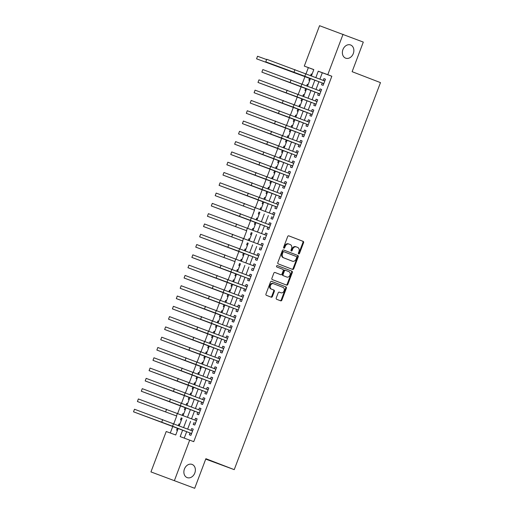 <?xml version="1.0" encoding="UTF-8"?>
<svg xmlns="http://www.w3.org/2000/svg" width="514" height="514" viewBox="0 0 514 514"><rect width="100%" height="100%" fill="white"/><g stroke="black" fill="none" stroke-linecap="round" stroke-linejoin="round"><path stroke-width="0.77" d="M298.692 253.922A0.758 0.598 110.1 0 0 299.514 253.428L303.575 242.692A1.079 0.855 110.1 0 0 303.157 241.374L288.842 235.855A1.079 0.855 110.1 0 0 287.667 236.562L283.612 247.298A0.758 0.598 110.1 0 0 284.724 247.729L285.251 246.334A3.457 2.724 110.1 0 1 288.984 244.073A3.457 2.724 110.1 0 1 289.016 244.086L290.211 244.542A3.457 2.724 110.1 0 1 291.534 248.757L291.008 250.151A0.758 0.598 110.1 0 0 292.119 250.575L292.646 249.187A3.457 2.724 110.1 0 1 296.379 246.926A3.457 2.724 110.1 0 1 296.411 246.938L297.606 247.395A3.457 2.724 110.1 0 1 298.93 251.609L298.403 252.997A0.758 0.598 110.1 0 0 298.692 253.922M298.428 253.685A0.758 0.598 110.1 0 0 298.885 253.196L302.939 242.46A1.079 0.855 110.1 0 0 302.528 241.143L288.72 235.823M283.638 247.979A0.758 0.598 110.1 0 0 284.088 247.491L284.615 246.103L285.251 246.334M291.033 250.832A0.758 0.598 110.1 0 0 291.489 250.344L292.01 248.956L292.646 249.187M192.114 464.425A7.042 5.558 110.1 0 0 192.037 464.399A7.042 5.558 110.1 0 0 184.417 469.064A7.042 5.558 110.1 0 0 187.135 477.602A7.042 5.558 110.1 0 0 187.205 477.628A7.042 5.558 110.1 0 0 194.825 472.97A7.042 5.558 110.1 0 0 192.114 464.425M350.606 44.981A7.042 5.558 110.1 0 0 350.535 44.956A7.042 5.558 110.1 0 0 342.915 49.614A7.042 5.558 110.1 0 0 345.626 58.153A7.042 5.558 110.1 0 0 345.704 58.185A7.042 5.558 110.1 0 0 353.317 53.52A7.042 5.558 110.1 0 0 350.606 44.981M276.262 297.972A1.079 0.855 110.1 0 0 276.673 299.289L280.695 300.838A1.079 0.855 110.1 0 0 281.871 300.131L286.375 288.213A1.079 0.855 110.1 0 0 285.964 286.896L271.649 281.376A1.079 0.855 110.1 0 0 270.467 282.077L265.963 294.002A1.079 0.855 110.1 0 0 266.38 295.319L271.231 297.188A1.079 0.855 110.1 0 0 272.407 296.482L274.335 291.38A1.079 0.855 110.1 0 0 273.917 290.063L271.514 289.138A2.891 2.281 110.1 0 1 270.403 285.63A2.891 2.281 110.1 0 1 273.525 283.722A2.891 2.281 110.1 0 1 273.557 283.728L282.983 287.365A2.891 2.281 110.1 0 1 284.094 290.866A2.891 2.281 110.1 0 1 280.972 292.781A2.891 2.281 110.1 0 1 280.94 292.768L279.365 292.164A1.079 0.855 110.1 0 0 278.19 292.871L276.262 297.972M313.784 69.653L304.288 66.1L319.554 25.7L363.302 42.09L352.122 71.684L380.476 82.619L234.236 469.642L205.876 458.706L194.69 488.3L150.949 471.91L166.215 431.509L175.737 434.985L178.217 428.419M343.044 34.284L327.778 74.684L318.256 71.202L315.859 77.55M182.631 430.122L180.183 436.611L193.752 441.654L331.832 76.245L327.778 74.684M189.705 440.093L174.439 480.494M292.569 269.413A1.079 0.855 110.1 0 0 293.745 268.713L298.248 256.788A1.079 0.855 110.1 0 0 297.837 255.471L283.516 249.952A1.079 0.855 110.1 0 0 282.34 250.659L277.836 262.577A1.079 0.855 110.1 0 0 278.247 263.894L292.569 269.413M292.312 272.497L287.808 284.422A1.079 0.855 110.1 0 1 286.632 285.122L272.317 279.603A1.079 0.855 110.1 0 1 271.9 278.286L273.827 273.185A1.079 0.855 110.1 0 1 274.996 272.478A1.079 0.855 110.1 0 0 274.996 272.478L280.811 274.72A1.079 0.855 110.1 0 0 281.987 274.02L283.265 270.634A1.079 0.855 110.1 0 0 282.854 269.317L276.808 266.984A0.758 0.598 110.1 0 1 277.335 265.571A0.758 0.598 110.1 0 0 277.335 265.571L291.901 271.18A1.079 0.855 110.1 0 1 292.312 272.497L291.676 272.266L287.172 284.191L287.808 284.422M178.364 425.496L178.949 423.941L179.784 424.268M177.381 428.098L176.617 430.122L177.458 430.43M182.843 413.648L183.678 413.976L182.843 413.648L182.252 415.203M181.269 417.798L180.504 419.829L181.346 420.137M186.145 404.91L186.73 403.355L187.565 403.683M185.162 407.506L184.397 409.536L185.239 409.838M190.032 394.611L190.617 393.062L191.452 393.39M189.049 397.213L188.285 399.243L189.126 399.545M194.51 382.769L195.346 383.091L194.51 382.769L193.926 384.318M192.943 386.92L192.172 388.944L193.02 389.252M197.813 374.025L198.398 372.477L199.233 372.798M196.83 376.627L196.065 378.651L196.907 378.959M202.285 362.184L203.126 362.505L202.285 362.184L201.7 363.732M200.717 366.334L199.952 368.358L200.794 368.666M205.594 353.439L206.178 351.891L207.013 352.212M204.611 356.041L203.846 358.065L204.688 358.374M210.065 341.598L210.901 341.919L210.065 341.598L209.481 343.146M208.498 345.749L207.733 347.772L208.575 348.081M213.952 331.305L214.794 331.626L213.952 331.305L213.368 332.854M212.385 335.456L211.62 337.48L212.462 337.788M217.261 322.561L217.846 321.012L218.681 321.334M216.278 325.163L215.514 327.187L216.355 327.495M221.733 310.719L222.568 311.041L221.733 310.719L221.148 312.268M220.165 314.87L219.401 316.894L220.243 317.202M225.036 301.975L225.627 300.427L226.462 300.748M224.053 304.577L223.288 306.601L224.13 306.909M228.929 291.682L229.514 290.134L230.349 290.455M227.946 294.284L227.182 296.308L228.023 296.617M233.401 279.841L234.243 280.162L233.401 279.841L232.816 281.389M231.833 283.991L231.069 286.015L231.91 286.324M236.71 271.096L237.295 269.548L238.13 269.869M235.727 273.699L234.956 275.722L235.804 276.031M241.182 259.255L242.017 259.576L241.182 259.255L240.597 260.804M239.614 263.406L238.849 265.43L239.691 265.738M244.484 250.511L245.069 248.962L245.91 249.284M243.501 253.113L242.736 255.137L243.578 255.445M248.962 238.669L249.798 238.991L248.962 238.669L248.378 240.218M247.395 242.82L246.63 244.844L247.472 245.152M252.265 229.925L252.849 228.377L253.685 228.698M251.282 232.527L250.517 234.551L251.359 234.859M256.152 219.632L256.737 218.077L257.578 218.405M255.169 222.234L254.404 224.258L255.246 224.567M260.63 207.784L261.465 208.112L260.63 207.784L260.045 209.339M259.062 211.935L258.298 213.965L259.14 214.274M263.933 199.047L264.517 197.492L265.352 197.819M262.95 201.642L262.185 203.672L263.027 203.974M268.411 187.199L269.246 187.526L268.411 187.199L267.82 188.754M266.837 191.349L266.072 193.38L266.914 193.682M271.713 178.454L272.298 176.906L273.133 177.227M270.73 181.056L269.966 183.087L270.807 183.389M276.185 166.613L277.027 166.934L276.185 166.613L275.6 168.162M274.617 170.764L273.853 172.788L274.694 173.096M279.494 157.869L280.079 156.32L280.914 156.642M278.511 160.471L277.74 162.495L278.588 162.803M283.381 147.576L283.966 146.027L284.801 146.349M282.398 150.178L281.633 152.202L282.475 152.51M287.853 135.735L288.695 136.056L287.853 135.735L287.268 137.283M286.285 139.885L285.521 141.909L286.362 142.217M291.162 126.99L291.746 125.442L292.582 125.763M290.179 129.592L289.414 131.616L290.256 131.925M295.634 115.149L296.469 115.47L295.634 115.149L295.049 116.697M294.066 119.299L293.301 121.323L294.143 121.632M299.521 104.856L300.362 105.177L299.521 104.856L298.936 106.404M297.953 109.007L297.188 111.03L298.03 111.339M302.83 96.112L303.414 94.563L304.249 94.884M301.846 98.714L301.082 100.738L301.924 101.046M307.301 84.27L308.137 84.592L307.301 84.27L306.717 85.819M305.734 88.421L304.969 90.445L305.811 90.753M322.239 82.992L321.558 84.791L323.145 85.369L325.478 79.195L323.891 78.616L323.222 80.39M318.346 93.285L317.665 95.084L319.252 95.662L321.591 89.487L320.004 88.909L319.329 90.682M314.459 103.577L313.778 105.376L315.365 105.955L317.697 99.78L316.11 99.202L315.442 100.975M310.572 113.87L309.891 115.669L311.478 116.248L313.81 110.073L312.223 109.495L311.555 111.268M306.678 124.163L305.997 125.962L307.584 126.54L309.923 120.366L308.329 119.788L307.661 121.561M302.791 134.456L302.11 136.255L303.697 136.84L306.029 130.659L304.442 130.081L303.774 131.854M298.897 144.749L298.223 146.548L299.81 147.132L302.142 140.952L300.555 140.373L299.88 142.147M295.01 155.042L294.329 156.841L295.916 157.425L298.248 151.244L296.662 150.666L295.993 152.44M291.123 165.335L290.442 167.134L292.029 167.718L294.361 161.537L292.774 160.959L292.106 162.732M287.23 175.627L286.549 177.426L288.136 178.011L290.474 171.837L288.887 171.252L288.213 173.025M283.342 185.92L282.661 187.726L284.248 188.304L286.581 182.129L284.994 181.545L284.326 183.318M279.455 196.213L278.774 198.018L280.361 198.597L282.694 192.422L281.107 191.838L280.438 193.611M275.562 206.506L274.881 208.311L276.468 208.89L278.806 202.715L277.219 202.131L276.545 203.904M271.675 216.799L270.994 218.604L272.581 219.182L274.913 213.008L273.326 212.423L272.658 214.197M267.788 227.092L267.107 228.897L268.693 229.475L271.026 223.301L269.439 222.723L268.771 224.496M263.894 237.384L263.213 239.19L264.8 239.768L267.139 233.594L265.545 233.015L264.877 234.789M260.007 247.677L259.326 249.483L260.913 250.061L263.245 243.887L261.658 243.308L260.99 245.082M256.113 257.977L255.439 259.776L257.026 260.354L259.358 254.179L257.771 253.601L257.096 255.374M252.226 268.269L251.545 270.068L253.132 270.647L255.464 264.472L253.877 263.894L253.209 265.667M248.339 278.562L247.658 280.361L249.245 280.94L251.577 274.765L249.99 274.187L249.322 275.96M244.446 288.855L243.764 290.654L245.351 291.232L247.69 285.058L246.103 284.48L245.429 286.253M240.558 299.148L239.877 300.947L241.464 301.525L243.797 295.351L242.21 294.773L241.541 296.546M236.671 309.441L235.99 311.24L237.577 311.818L239.909 305.644L238.323 305.065L237.654 306.839M232.778 319.734L232.097 321.533L233.684 322.111L236.022 315.937L234.435 315.358L233.761 317.132M228.891 330.027L228.21 331.826L229.797 332.404L232.129 326.229L230.542 325.651L229.874 327.424M225.003 340.319L224.322 342.118L225.909 342.703L228.242 336.522L226.655 335.944L225.987 337.717M221.11 350.612L220.429 352.411L222.016 352.996L224.355 346.815L222.761 346.237L222.093 348.01M217.223 360.905L216.542 362.704L218.129 363.289L220.461 357.108L218.874 356.53L218.206 358.303M213.329 371.198L212.655 372.997L214.242 373.582L216.574 367.401L214.987 366.823L214.312 368.596M209.442 381.491L208.761 383.29L210.348 383.874L212.68 377.7L211.093 377.115L210.425 378.889M205.555 391.784L204.874 393.589L206.461 394.167L208.793 387.993L207.206 387.408L206.538 389.182M201.661 402.076L200.98 403.882L202.567 404.46L204.906 398.286L203.319 397.701L202.644 399.474M197.774 412.369L197.093 414.175L198.68 414.753L201.013 408.579L199.426 407.994L198.757 409.767M193.887 422.662L193.206 424.468L194.793 425.046L197.125 418.871L195.538 418.287L194.87 420.06M331.832 76.245L322.31 72.763L319.907 79.111M318.924 81.713L316.02 89.404M315.037 92.006L312.133 99.697M311.15 102.299L308.239 109.99M307.256 112.592L304.352 120.282M303.369 122.885L300.459 130.575M299.476 133.177L296.572 140.868M295.589 143.47L292.684 151.161M291.701 153.763L288.791 161.46M287.808 164.056L284.904 171.753M283.921 174.349L281.017 182.046M280.034 184.648L277.123 192.339M276.14 194.941L273.236 202.632M272.253 205.234L269.349 212.924M268.366 215.527L265.455 223.217M264.472 225.819L261.568 233.51M260.585 236.112L257.675 243.803M256.692 246.405L253.787 254.096M252.804 256.698L249.9 264.389M248.917 266.991L246.007 274.682M245.024 277.284L242.12 284.974M241.137 287.577L238.233 295.267M237.25 297.869L234.339 305.56M233.356 308.162L230.452 315.853M229.469 318.455L226.565 326.146M225.582 328.748L222.671 336.439M221.688 339.041L218.784 346.732M217.801 349.334L214.891 357.024M213.908 359.627L211.003 367.324M210.02 369.919L207.116 377.617M206.133 380.212L203.223 387.909M202.24 390.505L199.336 398.202M198.353 400.804L195.448 408.495M194.465 411.097L191.555 418.788M190.572 421.39L187.668 429.081M186.685 431.683L184.256 438.101M189.994 432.955L189.313 434.76L190.9 435.339L193.238 429.164L191.651 428.58L190.977 430.359M308.342 67.662L306.036 73.765M304.963 76.592L302.142 84.058M301.159 86.66L298.255 94.351M297.272 96.953L294.368 104.644M293.385 107.246L290.474 114.937M289.491 117.539L286.587 125.23M285.604 127.832L282.7 135.523M281.717 138.125L278.806 145.815M277.823 148.417L274.919 156.108M273.936 158.71L271.026 166.401M270.049 169.003L267.139 176.694M266.156 179.296L263.252 186.987M262.268 189.589L259.358 197.28M258.375 199.882L255.471 207.572M254.488 210.175L251.584 217.865M250.601 220.467L247.69 228.158M246.707 230.76L243.803 238.451M242.82 241.053L239.916 248.744M238.933 251.346L236.022 259.037M235.039 261.639L232.135 269.336M231.152 271.932L228.242 279.629M227.259 282.225L224.355 289.922M223.372 292.524L220.467 300.215M219.484 302.817L216.574 310.507M215.591 313.11L212.687 320.8M211.704 323.402L208.8 331.093M207.817 333.695L204.906 341.386M203.923 343.988L201.019 351.679M200.036 354.281L197.132 361.972M196.149 364.574L193.238 372.264M192.255 374.867L189.351 382.557M188.368 385.159L185.458 392.85M184.475 395.452L181.571 403.143M180.587 405.745L177.683 413.436M176.7 416.038L173.79 423.729M172.807 426.331L170.288 433M312.037 74.286L311.195 73.977L310.604 75.526M309.537 78.353L308.856 80.152L309.698 80.46M303.414 94.563L304.256 94.872M291.746 125.442L292.588 125.75M283.966 146.027L284.807 146.336M280.079 156.32L280.92 156.629M272.298 176.906L273.14 177.214M264.517 197.492L265.359 197.8M256.737 218.077L257.585 218.386M252.849 228.377L253.691 228.679M245.069 248.962L245.91 249.271M237.295 269.548L238.136 269.856M229.514 290.134L230.356 290.442M225.627 300.427L226.468 300.735M217.846 321.012L218.688 321.321M206.178 351.891L207.02 352.199M198.398 372.477L199.239 372.785M190.617 393.062L191.459 393.371M186.73 403.355L187.571 403.663M178.949 423.941L179.791 424.249M205.722 459.124L234.236 469.642M194.69 488.3L150.949 471.91M311.445 75.847L313.81 69.583L304.288 66.1M179.2 425.817L182.11 418.126M183.093 415.524L185.997 407.833M186.98 405.231L189.884 397.54M190.867 394.938L193.778 387.248M194.761 384.645L197.665 376.948M198.648 374.353L201.552 366.655M202.535 364.06L205.446 356.363M206.429 353.767L209.333 346.07M210.316 343.468L213.226 335.777M214.209 333.175L217.114 325.484M218.097 322.882L221.001 315.191M221.984 312.589L224.894 304.898M225.877 302.296L228.781 294.606M229.764 292.003L232.669 284.313M233.652 281.711L236.562 274.02M237.545 271.418L240.449 263.727M241.432 261.125L244.336 253.434M245.319 250.832L248.23 243.141M249.213 240.539L252.117 232.848M253.1 230.246L256.011 222.556M256.994 219.953L259.898 212.263M260.881 209.661L263.785 201.97M264.768 199.368L267.678 191.677M268.661 189.075L271.565 181.384M272.548 178.782L275.453 171.085M276.436 168.489L279.346 160.792M280.329 158.196L283.233 150.499M284.216 147.903L287.12 140.206M288.103 137.604L291.014 129.913M291.997 127.311L294.901 119.621M295.884 117.019L298.795 109.328M299.778 106.726L302.682 99.035M303.665 96.433L306.569 88.742M307.552 86.14L310.462 78.449M314.876 80.152L311.966 87.843M310.983 90.445L308.079 98.135M307.096 100.738L304.192 108.428M303.209 111.03L300.298 118.721M299.315 121.323L296.411 129.014M295.428 131.616L292.524 139.307M291.541 141.909L288.63 149.6M287.647 152.202L284.743 159.893M283.76 162.495L280.85 170.192M279.873 172.788L276.962 180.485M275.979 183.08L273.075 190.778M272.092 193.373L269.182 201.07M268.199 203.672L265.295 211.363M264.312 213.965L261.408 221.656M260.425 224.258L257.514 231.949M256.531 234.551L253.627 242.242M252.644 244.844L249.74 252.535M248.757 255.137L245.846 262.827M244.863 265.43L241.959 273.12M240.976 275.722L238.066 283.413M237.089 286.015L234.178 293.706M233.195 296.308L230.291 303.999M229.308 306.601L226.398 314.292M225.415 316.894L222.511 324.585M221.528 327.187L218.623 334.877M217.64 337.48L214.73 345.17M213.747 347.772L210.843 355.463M209.86 358.065L206.956 365.756M205.973 368.358L203.062 376.055M202.079 378.651L199.175 386.348M198.192 388.944L195.281 396.641M194.305 399.237L191.394 406.934M190.411 409.536L187.507 417.227M186.524 419.829L183.614 427.519M322.31 72.763L318.256 71.202M311.195 73.977L312.03 74.299M323.891 78.616L325.465 79.22M320.004 88.909L321.578 89.513M316.11 99.202L317.691 99.812M312.223 109.495L313.797 110.105M308.329 119.788L309.91 120.398M304.442 130.081L306.023 130.691M300.555 140.373L302.129 140.984M296.662 150.666L298.242 151.277M292.774 160.959L294.349 161.569M288.887 171.252L290.461 171.862M284.994 181.545L286.574 182.155M281.107 191.838L282.681 192.448M277.219 202.131L278.794 202.741M273.326 212.423L274.906 213.034M269.439 222.723L271.013 223.327M265.545 233.015L267.126 233.619M261.658 243.308L263.239 243.912M257.771 253.601L259.345 254.205M253.877 263.894L255.458 264.498M249.99 274.187L251.564 274.791M246.103 284.48L247.677 285.084M242.21 294.773L243.79 295.377M238.323 305.065L239.897 305.676M234.435 315.358L236.01 315.969M230.542 325.651L232.122 326.262M226.655 335.944L228.229 336.554M222.761 346.237L224.342 346.847M218.874 356.53L220.455 357.14M214.987 366.823L216.561 367.433M211.093 377.115L212.674 377.726M207.206 387.408L208.78 388.019M203.319 397.701L204.893 398.311M199.426 407.994L201.006 408.604M195.538 418.287L197.113 418.897M191.651 428.58L193.225 429.19M296.34 246.913L295.775 246.701A3.457 2.724 110.1 0 0 295.743 246.688A3.457 2.724 110.1 0 0 292.01 248.956M288.945 244.06L288.38 243.854A3.457 2.724 110.1 0 0 288.348 243.842A3.457 2.724 110.1 0 0 284.615 246.103M292.055 269.214A1.079 0.855 110.1 0 0 293.108 268.475L297.612 256.557A1.079 0.855 110.1 0 0 297.201 255.24L283.394 249.92M296.713 257.469A0.758 0.598 110.1 0 0 296.424 256.55L283.856 251.706A0.758 0.598 110.1 0 0 283.034 252.194L282.482 253.659A3.457 2.724 110.1 0 0 283.805 257.874L292.395 261.189A3.457 2.724 110.1 0 0 292.427 261.202A3.457 2.724 110.1 0 0 296.16 258.934L296.713 257.469M283.214 251.468L283.227 251.474A0.758 0.598 110.1 0 0 282.398 251.963L283.034 252.194M291.83 260.983A3.457 2.724 110.1 0 1 291.798 260.971A3.457 2.724 110.1 0 1 291.759 260.958L283.169 257.642A3.457 2.724 110.1 0 1 281.845 253.428L282.398 251.963M286.118 284.929A1.079 0.855 110.1 0 0 287.172 284.191M274.881 272.446L280.175 274.489A1.079 0.855 110.1 0 0 280.201 274.495L280.824 274.727M277.239 265.545L291.901 271.18M286.838 277.046A2.891 2.281 110.1 0 0 286.863 277.052A2.891 2.281 110.1 0 0 289.992 275.144A2.891 2.281 110.1 0 0 288.881 271.636L285.559 270.358A1.079 0.855 110.1 0 0 284.383 271.064L283.105 274.444A1.079 0.855 110.1 0 0 283.516 275.761L286.202 276.808A2.891 2.281 110.1 0 0 286.227 276.821A2.891 2.281 110.1 0 0 286.259 276.834M285.533 270.351L284.923 270.126A1.079 0.855 110.1 0 0 283.747 270.827L284.383 271.064M286.202 276.808L282.88 275.53A1.079 0.855 110.1 0 1 282.469 274.213L283.747 270.827M291.676 272.266A1.079 0.855 110.1 0 0 291.265 270.949M280.361 292.562A2.891 2.281 110.1 0 1 280.336 292.55A2.891 2.281 110.1 0 1 280.303 292.537L279.243 292.132M273.499 283.709L272.921 283.497A2.891 2.281 110.1 0 0 272.889 283.49A2.891 2.281 110.1 0 0 269.766 285.398A2.891 2.281 110.1 0 0 270.878 288.907L271.514 289.138M270.717 296.989A1.079 0.855 110.1 0 0 271.771 296.25L273.699 291.149A1.079 0.855 110.1 0 0 273.287 289.832L270.878 288.907M280.181 300.639A1.079 0.855 110.1 0 0 281.235 299.9L285.739 287.975A1.079 0.855 110.1 0 0 285.328 286.658L271.52 281.338M310.379 78.674L256.57 58.821L310.385 78.648M257.546 56.251L256.57 58.821L257.546 56.251L266.548 59.54M266.734 59.277L265.764 61.853L266.734 59.277L324.797 80.994M323.666 83.988L323.055 83.307L303.234 75.667L265.764 61.853L323.826 83.57M324.09 80.724L324.932 80.634M323.055 83.307L323.82 83.583M262.847 69.57L261.877 72.146L262.847 69.57L320.909 91.286M300.934 86.538L319.162 93.599L261.877 72.146L300.934 86.538L301.911 83.962M320.203 91.017L321.044 90.927M319.779 94.28L319.162 93.599M258.96 79.863L257.983 82.439L258.96 79.863L317.016 101.586M315.885 104.573L315.275 103.892L295.46 96.253L257.983 82.439L316.046 104.156M316.309 101.309L317.157 101.219M315.275 103.892L316.039 104.169M255.066 90.156L254.096 92.732L255.066 90.156L313.129 111.879M293.153 107.124L311.381 114.185L254.096 92.732L293.153 107.124L294.13 104.554M312.422 111.602L313.264 111.512M311.998 114.866L311.381 114.185M251.179 100.448L250.209 103.025L251.179 100.448L309.242 122.171M289.266 117.417L307.494 124.478L250.209 103.025L289.266 117.417L290.237 114.847M308.535 121.895L309.377 121.805M308.111 125.159L307.494 124.478M247.292 110.748L246.315 113.318L247.292 110.748L305.348 132.464M304.217 135.452L303.607 134.771L283.792 127.131L246.315 113.318L304.378 135.034M304.641 132.188L305.489 132.098M303.607 134.771L304.372 135.047M243.398 121.041L242.428 123.611L243.398 121.041L301.461 142.757M281.486 138.003L299.713 145.064L242.428 123.611L281.486 138.003L282.462 135.433M300.754 142.481L301.596 142.391M300.33 145.745L299.713 145.064M239.511 131.333L238.541 133.903L239.511 131.333L297.574 153.05M296.443 156.038L295.826 155.357L276.012 147.717L238.541 133.903L296.597 155.62M296.861 152.774L297.709 152.684M295.826 155.357L296.591 155.639M235.624 141.626L234.647 144.196L235.624 141.626L293.68 163.343M292.55 166.337L291.939 165.649L272.124 158.01L234.647 144.196L292.71 165.913M292.974 163.066L293.815 162.977M291.939 165.649L292.704 165.932M231.73 151.919L230.76 154.489L231.73 151.919L289.793 173.636M288.662 176.63L288.046 175.942L268.231 168.303L230.76 154.489L288.817 176.206M289.086 173.359L289.928 173.269M288.046 175.942L288.817 176.225M227.843 162.212L226.867 164.782L227.843 162.212L285.9 183.928M284.769 186.923L284.158 186.235L264.344 178.596L226.867 164.782L284.929 186.498M285.193 183.652L286.041 183.562M284.158 186.235L284.923 186.518M223.95 172.505L222.98 175.075L223.95 172.505L282.013 194.221M262.044 189.467L280.271 196.528L222.98 175.075L262.044 189.467L263.014 186.897M281.306 193.951L282.147 193.855M280.882 197.215L280.271 196.528M220.063 182.798L219.092 185.368L220.063 182.798L278.125 204.514M276.995 207.508L276.378 206.821L256.563 199.181L219.092 185.368L277.149 207.091M277.419 204.244L278.26 204.154M276.378 206.821L277.142 207.103M216.176 193.091L215.199 195.661L216.176 193.091L274.232 214.807M254.263 210.059L215.199 195.661L254.263 210.059L255.233 207.483M273.525 214.537L274.373 214.447M273.101 217.801L272.491 217.114M212.282 203.383L211.312 205.953L212.282 203.383L270.345 225.1M269.214 228.094L268.597 227.406L248.782 219.767L211.312 205.953L269.375 227.676M269.638 224.83L270.48 224.74M268.597 227.406L269.368 227.689M208.395 213.676L207.425 216.253L208.395 213.676L266.458 235.393M246.482 230.645L207.425 216.253L246.482 230.645L247.452 228.068M265.751 235.123L266.593 235.033M265.327 238.387L264.71 237.699M204.508 223.969L203.531 226.546L204.508 223.969L262.564 245.686M242.595 240.937L203.531 226.546L242.595 240.937L243.565 238.361M261.857 245.416L262.705 245.326M261.433 248.68L260.823 247.992M200.614 234.262L199.644 236.838L200.614 234.262L258.677 255.978M257.546 258.972L256.929 258.285L237.115 250.646L199.644 236.838L257.707 258.555M257.97 255.709L258.812 255.619M256.929 258.285L257.7 258.568M196.727 244.555L195.757 247.131L196.727 244.555L254.783 266.271M234.814 261.523L195.757 247.131L234.814 261.523L235.785 258.947M254.077 266.001L254.925 265.911M253.659 269.265L253.042 268.578M192.84 254.848L191.863 257.424L192.84 254.848L250.896 276.564M249.765 279.558L249.155 278.877L229.34 271.238L191.863 257.424L249.926 279.141M250.189 276.294L251.031 276.204M249.155 278.877L249.92 279.153M188.946 265.14L187.976 267.717L188.946 265.14L247.009 286.857M227.034 282.109L245.262 289.17L187.976 267.717L227.034 282.109L228.01 279.532M246.302 286.587L247.144 286.497M245.878 289.851L245.262 289.17M185.059 275.433L184.083 278.01L185.059 275.433L243.116 297.15M241.985 300.144L241.374 299.463L221.56 291.823L184.083 278.01L242.145 299.726M242.409 296.88L243.257 296.79M241.374 299.463L242.139 299.739M181.166 285.726L180.196 288.303L181.166 285.726L239.228 307.449M238.098 310.437L237.487 309.756L217.666 302.116L180.196 288.303L238.258 310.019M238.522 307.173L239.363 307.083M237.487 309.756L238.252 310.032M177.279 296.019L176.308 298.595L177.279 296.019L235.341 317.742M215.366 312.987L233.594 320.049L176.308 298.595L215.366 312.987L216.343 310.417M234.635 317.466L235.476 317.376M234.211 320.73L233.594 320.049M173.391 306.312L172.415 308.888L173.391 306.312L231.448 328.035M230.317 331.022L229.707 330.341L209.892 322.702L172.415 308.888L230.478 330.605M230.741 327.759L231.589 327.669M229.707 330.341L230.471 330.618M169.498 316.611L168.528 319.181L169.498 316.611L227.561 338.328M207.585 333.573L225.813 340.634L168.528 319.181L207.585 333.573L208.562 331.003M226.854 338.051L227.696 337.961M226.43 341.315L225.813 340.634M165.611 326.904L164.641 329.474L165.611 326.904L223.674 348.62M203.698 343.866L221.926 350.927L164.641 329.474L203.698 343.866L204.668 341.296M222.967 348.344L223.808 348.254M222.543 351.608L221.926 350.927M161.724 337.197L160.747 339.767L161.724 337.197L219.78 358.913M218.649 361.901L218.039 361.22L198.224 353.581L160.747 339.767L218.81 361.483M219.073 358.637L219.921 358.547M218.039 361.22L218.803 361.503M157.83 347.49L156.86 350.06L157.83 347.49L215.893 369.206M195.918 364.452L214.145 371.513L156.86 350.06L195.918 364.452L196.894 361.882M215.186 368.93L216.028 368.84M214.762 372.2L214.145 371.513M153.943 357.783L152.973 360.353L153.943 357.783L211.999 379.499M210.875 382.493L210.258 381.806L190.443 374.166L152.973 360.353L211.029 382.069M211.293 379.223L212.141 379.133M210.258 381.806L211.023 382.088M150.056 368.075L149.079 370.645L150.056 368.075L208.112 389.792M188.143 385.037L206.371 392.098L149.079 370.645L188.143 385.037L189.113 382.467M207.405 389.516L208.247 389.426M206.981 392.786L206.371 392.098M146.162 378.368L145.192 380.938L146.162 378.368L204.225 400.085M203.094 403.079L202.477 402.391L182.663 394.752L145.192 380.938L203.248 402.655M203.518 399.815L204.36 399.719M202.477 402.391L203.248 402.674M142.275 388.661L141.299 391.231L142.275 388.661L200.332 410.378M180.363 405.623L198.59 412.684L141.299 391.231L180.363 405.623L181.333 403.053M199.625 410.108L200.473 410.018M199.201 413.372L198.59 412.684M138.382 398.954L137.411 401.524L138.382 398.954L196.444 420.67M176.475 415.922L137.411 401.524L176.475 415.922L177.446 413.346M195.738 420.401L196.579 420.311M195.314 423.664L194.703 422.977M134.495 409.247L133.524 411.817L134.495 409.247L192.557 430.963M191.426 433.957L190.81 433.27L170.995 425.631L133.524 411.817L191.581 433.54M191.851 430.693L192.692 430.603M190.81 433.27L191.574 433.553M298.885 253.196L299.514 253.428M284.088 247.491L284.724 247.729M291.489 250.344L292.119 250.575M302.528 241.143L303.157 241.374M302.939 242.46L303.575 242.692M297.201 255.24L297.837 255.471M297.612 256.557L298.248 256.788M293.108 268.475L293.745 268.713M281.845 253.428L282.482 253.659M283.169 257.642L283.805 257.874M291.759 260.958L292.395 261.189M280.175 274.489L280.811 274.72M282.469 274.213L283.105 274.444M282.88 275.53L283.516 275.761M280.303 292.537L280.94 292.768M273.287 289.832L273.917 290.063M273.699 291.149L274.335 291.38M271.771 296.25L272.407 296.482M285.328 286.658L285.964 286.896M285.739 287.975L286.375 288.213M281.235 299.9L281.871 300.131M305.798 73.669L304.828 76.245M294.959 69.589L293.989 72.166M291.072 79.882L290.095 82.458M298.017 94.255L297.047 96.831M287.178 90.175L286.208 92.751M283.291 100.468L282.321 103.044M279.398 110.761L278.427 113.337M286.349 125.14L285.379 127.71M275.51 121.053L274.54 123.63M271.623 131.346L270.647 133.923M278.569 145.725L277.599 148.295M267.73 141.639L266.76 144.216M274.682 156.018L273.711 158.588M263.843 151.932L262.872 154.508M270.794 166.311L269.818 168.881M259.955 162.225L258.979 164.801M266.901 176.604L265.931 179.174M256.062 172.518L255.092 175.094M252.175 182.817L251.205 185.387M259.127 197.19L258.15 199.76M248.288 193.11L247.311 195.68M244.394 203.403L243.424 205.973M251.346 217.775L250.369 220.352M240.507 213.696L239.537 216.266M236.613 223.988L235.643 226.558M232.726 234.281L231.756 236.851M239.678 248.654L238.702 251.23M228.839 244.574L227.863 247.144M224.946 254.867L223.976 257.437M231.898 269.24L230.927 271.816M221.059 265.16L220.088 267.73M217.171 275.453L216.195 278.029M224.117 289.825L223.147 292.402M213.278 285.745L212.308 288.322M220.23 300.118L219.26 302.695M209.391 296.038L208.421 298.615M205.504 306.331L204.527 308.908M212.449 320.71L211.479 323.28M201.61 316.624L200.64 319.2M197.723 326.917L196.746 329.493M193.829 337.21L192.859 339.786M200.781 351.589L199.811 354.159M189.942 347.503L188.972 350.079M186.055 357.795L185.079 360.372M193.001 372.175L192.03 374.745M182.162 368.088L181.191 370.665M178.274 378.381L177.304 380.958M185.226 392.76L184.25 395.33M174.387 388.68L173.411 391.25M170.494 398.973L169.524 401.543M166.607 409.266L165.636 411.836M173.552 423.639L172.582 426.215M162.72 419.559L161.743 422.129M295.743 246.688L296.379 246.926M288.348 243.842L288.984 244.073M291.798 260.971L292.427 261.202M286.227 276.821L286.863 277.052M284.91 270.12L285.546 270.351M280.336 292.55L280.972 292.781M272.889 283.49L273.525 283.722"/></g></svg>
